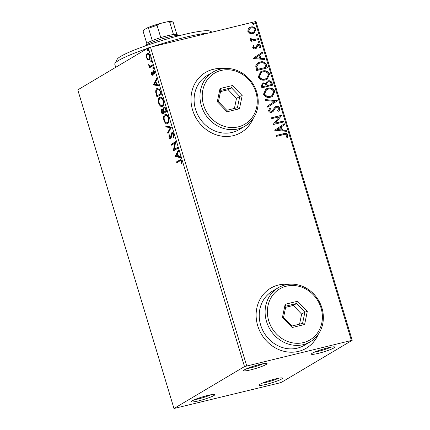 <?xml version="1.0" encoding="UTF-8"?>
<svg xmlns="http://www.w3.org/2000/svg" width="430" height="430" viewBox="0 0 430 430"><rect width="100%" height="100%" fill="white"/><g stroke="black" fill="none" stroke-linecap="round" stroke-linejoin="round"><path stroke-width="0.64" d="M318.501 353.315A12.217 1.414 163.2 0 0 330.251 349.622A12.217 1.414 163.2 0 0 334.637 346.935A12.217 1.414 163.2 0 0 327.638 347.881A12.217 1.414 163.2 0 0 311.406 353.944A12.217 1.414 163.2 0 0 318.501 353.315M330.869 347.177A10.47 1.209 -16.8 0 1 318.651 351.267A10.47 1.209 -16.8 0 1 314.685 352.062M250.787 369.843A12.217 1.414 163.2 0 0 262.536 366.15A12.217 1.414 163.2 0 0 266.928 363.457A12.217 1.414 163.2 0 0 259.93 364.409A12.217 1.414 163.2 0 0 243.697 370.472A12.217 1.414 163.2 0 0 250.787 369.843M263.155 363.705A10.47 1.209 -16.8 0 1 250.943 367.795A10.47 1.209 -16.8 0 1 246.97 368.591M198.558 400.889A12.217 1.414 163.2 0 0 210.308 397.202A12.217 1.414 163.2 0 0 214.694 394.509A12.217 1.414 163.2 0 0 207.695 395.455A12.217 1.414 163.2 0 0 191.463 401.523A12.217 1.414 163.2 0 0 198.558 400.889M210.926 394.751A10.47 1.209 -16.8 0 1 198.708 398.841A10.47 1.209 -16.8 0 1 194.742 399.637M266.267 384.361A12.217 1.414 163.2 0 0 278.017 380.674A12.217 1.414 163.2 0 0 282.408 377.981A12.217 1.414 163.2 0 0 275.41 378.927A12.217 1.414 163.2 0 0 259.177 384.995A12.217 1.414 163.2 0 0 266.267 384.361M278.635 378.223A10.47 1.209 -16.8 0 1 266.417 382.313A10.47 1.209 -16.8 0 1 262.45 383.114M288.562 284.311A34.905 31.422 59.3 0 0 278.468 284.999A34.905 31.422 59.3 0 0 270.653 288.186A34.905 31.422 59.3 0 0 259.328 330.084A34.905 31.422 59.3 0 0 298.506 351.38A34.905 31.422 59.3 0 0 306.321 348.192A34.905 31.422 59.3 0 0 318.281 334.309M288.143 284.364A34.905 31.422 59.3 0 0 278.334 285.079A34.905 31.422 59.3 0 0 270.588 288.224M223.433 68.585A34.905 31.422 59.3 0 0 213.334 69.273A34.905 31.422 59.3 0 0 205.518 72.455A34.905 31.422 59.3 0 0 194.193 114.353A34.905 31.422 59.3 0 0 233.372 135.649A34.905 31.422 59.3 0 0 241.187 132.462A34.905 31.422 59.3 0 0 253.152 118.578M223.009 68.633A34.905 31.422 59.3 0 0 213.205 69.348A34.905 31.422 59.3 0 0 205.454 72.498M146.823 55.169L147.812 53.202L147.2 53.352C148.14 52.766 149.043 53.519 149.903 55.604C150.376 57.932 150.129 59.367 149.178 59.904L147.732 59.743L146.447 57.658L146.27 54.927L147.511 53.223M149.178 59.904L148.839 60.044M150.323 66.086L152.634 64.876L152.903 65.769L149.565 67.752L149.296 66.86L149.785 66.569L148.769 65.344L148.678 64.591L150.323 66.086L152.693 65.059M153.725 70.687L153.349 70.778C153.881 70.445 154.392 70.885 154.881 72.09L154.983 74.196L154.52 73.869L154.504 72.433L153.634 71.659L153.193 74.567L152.768 75.164C152.284 75.47 151.817 75.078 151.376 73.981L151.333 71.977L151.774 72.326L151.768 73.681L152.478 74.277L152.919 71.375L153.542 70.697M152.929 74.17L152.392 74.315L153.333 73.734L152.72 73.885M154.687 71.573L153.634 71.659M160.68 91.515L161.492 94.213L156.923 96.933L155.725 92.31C155.665 90.117 156.128 88.811 157.106 88.392L157.627 88.171L160.68 91.515M162.4 109.107L161.965 109.215L163.266 109.725L163.884 107.199C164.642 106.758 165.351 107.419 166.007 109.166L166.711 111.488L162.137 114.208L161.642 112.563C161.143 110.773 161.25 109.655 161.965 109.215L162.174 109.123M171.43 127.124L167.985 133.569L167.689 132.596L170.307 127.71L165.985 126.941L165.69 125.974L171.43 127.124M177.547 147.382L177.816 148.275L173.247 150.989L174.897 143.158L171.489 145.184L171.221 144.292L175.789 141.572L174.145 149.403L177.547 147.382M179.837 160.949L176.794 162.755L176.526 161.863L180.412 159.67L181.858 161.202L181.992 163.706L181.503 163.464L181.39 161.486L180.487 160.643L179.837 160.949M244.493 366.575L173.978 408.489L279.511 382.958L281.704 382.195L352.218 340.281L244.493 366.575L148.296 47.956L77.782 89.87L173.978 408.489M174.951 156.649L178.353 150.059L178.649 151.032L177.542 153.096L178.531 156.359L180.353 156.681L180.648 157.654L174.908 156.499M170.64 138.659C170.054 139.03 169.49 138.546 168.947 137.218L169.044 134.515L169.538 135.047L169.42 136.955L170.355 137.777L171.796 132.709C172.484 132.316 173.145 132.886 173.774 134.423L173.559 137.627L173.113 137.041L173.322 134.767L172.059 133.606L171.199 137.788L170.441 138.745M173.516 133.768L172.801 133.402L172.059 133.606M170.742 137.686L170.232 137.826L170.968 137.627L171.398 136.74M167.684 123.56C166.399 124.399 165.147 123.41 163.927 120.588C163.282 117.347 163.626 115.364 164.964 114.638C166.249 113.805 167.501 114.81 168.71 117.659C169.339 120.862 168.995 122.829 167.684 123.56L167.211 123.754M164.196 117.266L165.577 114.487L164.964 114.638L165.437 114.439M162.465 106.285C161.18 107.124 159.928 106.135 158.713 103.313C158.063 100.072 158.412 98.088 159.745 97.363C161.035 96.53 162.282 97.535 163.497 100.383C164.12 103.587 163.782 105.549 162.465 106.285L161.997 106.479M158.982 99.991L160.363 97.212L159.745 97.363L160.223 97.164M153.279 84.866L156.681 78.281L156.977 79.249L155.87 81.318L156.859 84.581L158.681 84.903L158.976 85.876L153.279 84.866L153.854 84.57L153.236 84.721M153.435 68.789L152.833 68.273L152.989 67.3L153.591 67.822L153.354 68.821M151.371 61.941L150.763 61.42L150.919 60.453L151.527 60.969L151.29 61.974M147.995 50.772L147.393 50.251L147.549 49.283L148.151 49.799L147.915 50.804M249.819 33.368L247.787 31.277L248.357 28.552L250.894 27.004C253.119 26.434 254.802 27.197 255.936 29.288L254.211 33.024L252.872 33.556L249.819 33.368M258.855 39.453L250.986 41.371L250.717 40.479L251.873 40.194L250.109 38.958L250.174 38.211L253.195 39.721L258.586 38.555L258.855 39.453M256.941 45.032L258.07 44.441C259.333 44.123 260.279 44.564 260.913 45.768L260.403 47.87L259.516 47.536L259.978 46.107L258.382 45.322L257.694 45.72L256.42 48.214L255.296 48.794C254.146 49.095 253.286 48.697 252.716 47.596L253.313 45.602L254.146 45.962L253.668 47.305L254.985 47.913L255.635 47.52L257.339 44.731M253.168 45.806L253.888 46.112L253.404 47.461L254.727 48.069L255.635 47.52M258.382 45.322L257.43 45.876L257.167 46.87M256.909 47.026L256.054 48.488M266.627 65.199L267.444 67.897L256.672 70.525L255.694 65.908L257.876 62.882L260.037 62.028C263.106 61.135 265.305 62.194 266.627 65.199L266.369 65.349L267.159 67.967M272.658 85.172L261.886 87.801L261.392 86.156L262.343 83.194L263.251 82.829L265.874 83.361L267.17 81.216L268.073 80.856C269.857 80.431 271.153 81.098 271.959 82.85L272.658 85.172M277.382 100.808L267.734 107.161L267.438 106.188L274.759 101.367L265.735 100.539L265.439 99.567L277.382 100.808L267.729 107.145M283.494 121.061L283.768 121.959L272.991 124.587L279.274 116.815L271.239 118.777L270.97 117.884L281.741 115.256L275.479 123.018L283.494 121.061L283.477 122.029M283.714 134.601L276.544 136.353L276.275 135.455L283.553 133.682C285.396 132.849 286.869 133.246 287.966 134.886L287.385 137.385L286.418 137.132L286.864 135.165C285.998 134.198 284.95 134.01 283.714 134.601M351.332 340.27L255.135 21.651L150.489 47.192L246.686 365.812M274.7 130.247L284.305 123.743L284.601 124.716L281.505 126.753L282.494 130.016L286.305 130.365L286.6 131.338L274.7 130.247M279.882 108.107C280.037 109.521 279.516 110.585 278.317 111.295L277.549 110.704L278.796 108.441C278.296 107.425 277.527 107.032 276.479 107.263L275.512 107.817L273.179 111.413L271.679 112.273C270.287 112.628 269.239 112.144 268.54 110.811L269.685 108.123L270.556 108.661L269.648 110.553L271.362 111.391L271.916 111.166L275.329 106.731L276.227 106.366C277.844 105.99 279.065 106.57 279.882 108.107L279.618 108.263C279.774 109.677 279.253 110.741 278.054 111.451M270.556 97.196C267.503 98.013 265.159 97.008 263.515 94.181L265.831 89.058L267.809 88.274C270.868 87.467 273.206 88.489 274.818 91.343L272.448 96.449L270.556 97.196M265.342 79.921C262.289 80.738 259.94 79.733 258.301 76.906L260.618 71.783L262.596 70.998C265.654 70.192 267.992 71.213 269.605 74.068L267.229 79.174L265.342 79.921M253.028 58.464L262.633 51.96L262.929 52.933L259.833 54.97L260.822 58.233L264.633 58.582L264.928 59.555L253.028 58.464M258.951 42.468L257.828 41.941L258.5 40.979L259.623 41.5L259.247 42.35M258.204 41.097L259.623 41.5M256.882 35.615L255.759 35.088L256.43 34.126L257.554 34.653L257.178 35.497M256.135 34.244L257.554 34.653M253.512 24.445L252.388 23.919L253.06 22.957L254.184 23.483L253.807 24.327M252.759 23.075L254.184 23.483M255.135 21.651L256.022 21.661L352.218 340.281M148.296 47.956L150.489 47.192M241.123 132.499A34.905 31.422 59.3 0 0 252.904 118.927M306.257 348.23A34.905 31.422 59.3 0 0 318.039 334.653M276.302 135.541L283.289 133.838C285.138 133.004 286.611 133.402 287.702 135.042L287.966 134.886M287.702 135.042L287.122 137.535M284.047 123.91L284.337 124.872L284.601 124.716M284.337 124.872L281.505 126.753M281.247 126.909L282.231 130.172L282.494 130.016M282.231 130.172L286.305 130.365M286.041 130.521L286.283 131.311M280.516 127.404L277.017 129.693L281.274 129.903L280.516 127.404L277.28 129.537L281.274 129.903M270.997 117.97L281.741 115.256M281.483 115.412L281.806 115.455M281.542 115.611L275.479 123.018M275.221 123.173L283.236 121.217M275.813 107.57L275.512 107.817M275.248 107.973L273.179 111.413M272.921 111.569L272.405 112.004M269.492 108.322L270.556 108.661M270.298 108.817L269.648 110.553M269.384 110.709L271.362 111.391M271.104 111.547L271.781 111.241M275.2 106.812L276.227 106.366M275.963 106.522C277.587 106.145 278.801 106.726 279.618 108.263M265.493 99.749L277.334 100.658M265.702 89.134L267.809 88.274M267.546 88.43C270.61 87.623 272.942 88.644 274.56 91.499L274.818 91.343M274.56 91.499L272.319 96.524M266.385 89.87L264.348 94.025C265.675 96.304 267.567 97.115 270.024 96.46L271.717 95.761M268.078 89.166L266.514 89.789L264.611 93.869C265.939 96.148 267.831 96.96 270.282 96.304L271.846 95.68L273.727 91.644C272.426 89.332 270.545 88.505 268.078 89.166M262.214 83.275L263.251 82.829M262.993 82.985L265.874 83.361M267.041 81.297L268.073 80.856M267.815 81.012C269.594 80.587 270.889 81.254 271.695 83.006L271.959 82.85M271.695 83.006L272.373 85.242M267.621 82.066L266.578 83.775L267.019 85.683L271.024 84.705L271.287 84.549L270.975 83.528C270.567 82.103 269.691 81.506 268.341 81.748L267.745 81.985L266.842 83.619L267.283 85.527L271.287 84.549M262.837 84.027L262.182 85.866L262.461 86.79L265.912 85.952L266.036 85.339C265.643 84.001 264.81 83.458 263.542 83.721L262.961 83.947L262.445 85.71L262.725 86.64L266.175 85.796M260.489 71.858L262.596 70.998M262.332 71.154C265.391 70.348 267.729 71.369 269.341 74.223L269.605 74.068M269.341 74.223L267.1 79.249M261.171 72.595L259.134 76.75C260.462 79.029 262.354 79.84 264.81 79.184L266.498 78.486M262.859 71.891L261.3 72.514L259.392 76.594C260.725 78.873 262.612 79.684 265.068 79.029L266.632 78.405L268.508 74.368C267.213 72.052 265.332 71.23 262.859 71.891M257.747 62.963L260.037 62.028M259.774 62.183C262.843 61.291 265.041 62.35 266.369 65.349M258.489 63.661L256.597 66.284L257.248 69.515L266.068 67.273L264.783 63.989C263.445 62.753 261.956 62.398 260.306 62.925L258.618 63.581L256.855 66.129L257.505 69.364L266.068 67.273M262.375 52.132L262.666 53.089L262.929 52.933M262.666 53.089L259.833 54.97M259.575 55.126L260.558 58.389L260.822 58.233M260.558 58.389L264.633 58.582M264.369 58.738L264.611 59.528M258.844 55.62L255.345 57.91L259.602 58.12L258.844 55.62L255.608 57.754L259.602 58.12M254.727 48.069L255.372 47.676L254.727 48.069M257.215 44.811L258.07 44.441M257.806 44.596C259.07 44.279 260.021 44.72 260.65 45.924L260.913 45.768M260.65 45.924L260.139 48.026M258.118 45.478L257.43 45.876L258.118 45.478M259.36 41.656L258.688 42.624M250.738 40.565L251.873 40.194M250.109 38.415L251.136 38.437M250.878 38.587L250.857 39.022L251.12 38.867M250.857 39.022L253.195 39.721M252.937 39.877L258.586 38.555M258.322 38.711L258.57 39.522M257.296 34.809L256.624 35.771M249.373 27.638L250.894 27.004M250.636 27.16C252.861 26.59 254.538 27.353 255.673 29.444L255.936 29.288M255.673 29.444L254.082 33.099M249.938 28.418L248.492 31.196C249.405 32.723 250.69 33.261 252.351 32.814L253.555 32.304M251.174 27.896L250.066 28.337L248.755 31.041C249.663 32.567 250.948 33.11 252.609 32.658L253.689 32.228L254.969 29.525C254.092 27.993 252.824 27.45 251.174 27.896M253.92 23.639L253.249 24.601M177.359 162.422L177.144 161.712L176.526 161.863M177.144 161.712L180.659 159.648M182.03 163.335L181.503 163.464M182.024 161.986L181.503 162.115M181.901 161.363L181.39 161.486M181.691 160.729L180.487 160.643M175.526 156.353L178.547 150.699M180.562 157.385L175.569 156.499M177.192 153.757L176.031 155.923L177.945 156.257L177.192 153.757L177.703 153.634M178.461 156.133L177.945 156.257M174.897 143.158L175.515 143.007L173.801 150.65L173.188 150.801M172.054 144.851L171.839 144.141L171.221 144.292M171.839 144.141L175.849 141.755M177.601 147.565L174.145 149.403M173.795 136.982L173.113 137.041M173.725 136.891L173.956 136.192M173.833 134.644L173.322 134.767M170.737 138.594L169.785 137.648M169.468 137.095L168.947 137.218M169.404 135.536L169.49 134.998M171.355 136.745L170.78 136.891M171.479 135.375L170.903 135.514M171.591 134.59L172.333 132.612M168.404 132.779L168.307 132.445L167.689 132.596M168.307 132.445L170.92 127.559L170.307 127.71M170.92 127.559L165.985 126.941M166.598 126.796L166.388 126.092M167.517 123.646L165.072 121.738M164.443 120.459L163.927 120.588M168.146 116.267L166.238 115.219L165.233 115.53C164.169 116.105 163.889 117.686 164.384 120.271C165.367 122.545 166.378 123.345 167.41 122.668C168.463 122.093 168.743 120.524 168.248 117.97C167.275 115.659 166.265 114.848 165.233 115.53M168.028 122.518L167.023 122.824L168.028 122.518L169.033 120.852M168.764 117.847L168.248 117.97M162.701 113.875L162.438 113.009M161.927 110.521L162.497 109.123M163.712 109.618L163.266 109.725M163.835 108.489L164.443 107.086M165.652 108.247L164.916 107.882L164.152 108.091L163.76 109.978L164.271 111.886L165.969 110.876L165.663 109.854C165.244 108.43 164.738 107.839 164.152 108.091M164.271 111.886L166.496 110.779M163.862 110.451L163.002 109.892L162.244 110.102L162.336 113.036L163.803 112.165L163.663 111.709C163.266 110.365 162.793 109.833 162.244 110.102M162.336 113.036L164.373 111.859M164.179 111.58L163.663 111.709M164.416 112.015L163.803 112.165M166.179 109.725L165.663 109.854M166.485 110.746L165.969 110.876M162.298 106.371L159.852 104.463M159.229 103.184L158.713 103.313M162.927 98.991L161.024 97.943L160.014 98.255C158.955 98.83 158.675 100.41 159.17 102.99C160.153 105.269 161.164 106.07 162.196 105.393C163.244 104.812 163.529 103.248 163.034 100.695C162.056 98.384 161.051 97.572 160.014 98.255M162.809 105.243L161.809 105.549L162.809 105.243L163.819 103.576M163.545 100.572L163.034 100.695M157.482 96.599L157.224 95.734M156.262 92.176L155.725 92.31M156.31 91.042L157.724 88.241L157.106 88.392M160.245 90.166C159.423 88.94 158.67 88.596 157.993 89.134M160.207 90.176L159.627 90.316C158.81 89.091 158.057 88.747 157.375 89.284C156.574 89.628 156.214 90.708 156.294 92.525L157.122 95.761L161.277 93.504M157.122 95.761L160.755 93.6L159.627 90.316M161.272 93.471L160.755 93.6M158.401 88.956L157.375 89.284M153.854 84.57L156.875 78.916M158.89 85.602L153.897 84.715M155.52 81.974L154.359 84.14L156.273 84.474L155.52 81.974L156.031 81.85M156.789 84.35L156.273 84.474M151.838 73.869L151.376 73.981M153.424 71.918L153.537 71.224L152.919 71.375M153.537 71.224L153.962 70.627M155.063 73.734L154.52 73.869M154.945 72.321L154.504 72.433M153.381 75.013C152.897 75.32 152.435 74.927 151.994 73.831M154.053 68.639L153.446 68.123L152.833 68.273M153.446 68.123L153.601 67.15M150.124 67.424L149.909 66.709L149.296 66.86M149.909 66.709L150.403 66.419L149.785 66.569M150.403 66.419L149.823 66.005M149.221 65.231L148.769 65.344M151.983 61.791L151.376 61.27L150.763 61.42M151.376 61.27L151.537 60.302M149.145 59.92L147.732 59.743M148.345 59.593L147.571 58.706M146.904 57.55L146.447 57.658M146.888 54.777L146.27 54.927M149.371 54.357L148.345 53.986L147.469 54.245C146.748 54.631 146.544 55.685 146.861 57.421C147.528 58.942 148.21 59.469 148.909 59.012C149.629 58.63 149.823 57.577 149.495 55.852C148.839 54.32 148.167 53.782 147.469 54.245M149.527 58.862L148.64 59.12L149.527 58.862L150.151 57.991M149.946 55.744L149.495 55.852M148.613 50.622L148.006 50.1L147.393 50.251M148.006 50.1L148.162 49.133M147.7 48.31A52.352 6.052 163.2 0 0 114.918 63.484L117.245 59.211A48.864 5.649 -16.8 0 1 182.175 34.943A48.864 5.649 -16.8 0 1 210.168 31.153L212.076 32.159M208.486 33.035A52.352 6.052 163.2 0 0 184.486 37.485A52.352 6.052 163.2 0 0 152.44 46.714M114.918 63.484A52.352 6.052 163.2 0 0 114.778 64.263L115.702 67.333M145.732 45.618L146.899 43.478A15.706 1.817 -16.8 0 1 152.274 40.576A15.706 1.817 -16.8 0 1 160.772 37.614A15.706 1.817 -16.8 0 1 167.77 35.679A15.706 1.817 -16.8 0 1 173.462 34.518A15.706 1.817 -16.8 0 1 176.762 34.459L178.918 35.599A17.453 2.016 163.2 0 0 168.92 36.953A17.453 2.016 163.2 0 0 145.732 45.618A17.453 2.016 163.2 0 0 145.679 45.8M173.462 34.518L169.753 22.242L167.05 21.828A14.658 1.693 -16.8 0 1 171.763 21.5L173.059 22.183A15.706 1.817 163.2 0 0 169.753 22.242M152.274 40.576L148.565 28.299L147.243 27.907A14.658 1.693 -16.8 0 1 159.165 23.752L167.05 21.828M159.165 23.752L157.063 25.338A15.706 1.817 163.2 0 0 148.565 28.299M160.772 37.614L157.063 25.338M176.88 34.524L173.188 22.29A15.706 1.817 163.2 0 0 173.059 22.183M143.883 29.928A14.658 1.693 -16.8 0 1 143.889 29.917A14.658 1.693 -16.8 0 1 143.9 29.896L147.243 27.907M146.834 43.597L143.179 31.497L143.889 29.917M303.403 342.597A29.67 26.708 59.3 0 0 321.043 308.004A29.67 26.708 59.3 0 0 286.369 286.176A29.67 26.708 59.3 0 0 268.723 320.775A29.67 26.708 59.3 0 0 303.403 342.597M285.214 284.902A31.411 28.283 -120.7 0 1 320.474 304.075A31.411 28.283 -120.7 0 1 310.283 341.775A31.411 28.283 -120.7 0 1 303.252 344.645A31.411 28.283 -120.7 0 1 267.992 325.478A31.411 28.283 -120.7 0 1 278.183 287.772A31.411 28.283 -120.7 0 1 285.214 284.902M278.183 287.772L272.303 291.266A31.411 28.283 59.3 0 0 262.112 328.971A31.411 28.283 59.3 0 0 297.372 348.139A31.411 28.283 59.3 0 0 304.408 345.269L310.283 341.775M285.16 304.289L297.598 301.253L307.321 311.352L304.612 324.483L292.174 327.52L282.445 317.421L285.16 304.289L285.896 306.117L283.569 317.378L291.906 326.031L302.569 323.43L304.892 312.175L296.555 303.515L285.896 306.117M299.554 324.166L301.629 314.115L304.892 312.175L307.321 311.352M301.629 314.115L293.292 305.456L296.555 303.515L297.598 301.253M293.292 305.456L285.644 307.321M282.445 317.421L283.569 317.378M291.906 326.031L292.174 327.52M302.569 323.43L304.612 324.483M238.268 126.866A29.67 26.708 59.3 0 0 255.915 92.273A29.67 26.708 59.3 0 0 221.235 70.445A29.67 26.708 59.3 0 0 203.589 105.044A29.67 26.708 59.3 0 0 238.268 126.866M220.079 69.176A31.411 28.283 -120.7 0 1 255.339 88.344A31.411 28.283 -120.7 0 1 245.148 126.049A31.411 28.283 -120.7 0 1 238.118 128.914A31.411 28.283 -120.7 0 1 202.858 109.747A31.411 28.283 -120.7 0 1 213.049 72.041A31.411 28.283 -120.7 0 1 220.079 69.176M213.049 72.041L207.174 75.535A31.411 28.283 59.3 0 0 196.983 113.24A31.411 28.283 59.3 0 0 232.243 132.408A31.411 28.283 59.3 0 0 239.274 129.537L245.148 126.049M220.026 88.558L232.463 85.522L242.192 95.621L239.478 108.752L227.04 111.789L217.311 101.695L220.026 88.558L220.762 90.391L218.44 101.647L226.777 110.3L237.435 107.699L239.763 96.444L231.426 87.784L220.762 90.391M234.42 108.435L236.495 98.384L239.763 96.444L242.192 95.621M236.495 98.384L228.158 89.725L231.426 87.784L232.463 85.522M228.158 89.725L220.515 91.595M217.311 101.695L218.44 101.647M226.777 110.3L227.04 111.789M237.435 107.699L239.478 108.752M180.229 159.879L179.611 160.03M162.158 112.44L161.642 112.563M156.907 95.046L156.391 95.17M160.981 92.514L160.465 92.638M153.322 72.654L152.795 72.783M152.129 65.392L151.51 65.543"/></g></svg>
